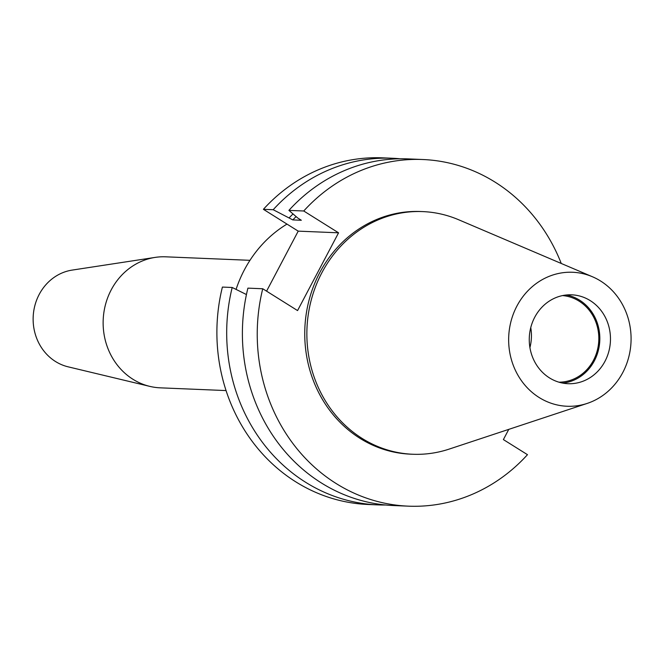 <?xml version="1.0" encoding="UTF-8"?>
<svg xmlns="http://www.w3.org/2000/svg" width="664" height="664" viewBox="0 0 664 664"><rect width="100%" height="100%" fill="white"/><g stroke="black" fill="none" stroke-linecap="round" stroke-linejoin="round"><path stroke-width="1" d="M236.069 289.404A120.748 110.224 -87.6 0 1 244.352 269.908A120.748 110.224 -87.6 0 1 286.981 224.1M226.059 390.573L160.265 387.834A65.562 59.851 -87.6 0 1 149.79 386.373A65.562 59.851 -87.6 0 1 111.212 289.869A65.562 59.851 -87.6 0 1 155.152 257.4A65.562 59.851 -87.6 0 1 165.718 256.819L249.963 260.321M149.79 386.373L68.118 366.827A49.177 44.886 -87.6 0 1 39.184 294.451A49.177 44.886 -87.6 0 1 72.144 270.099L155.152 257.4M562.541 295.58A43.367 39.591 -87.6 0 1 593.483 360.286A43.367 39.591 -87.6 0 1 558.93 382.182M566.384 294.982A44.48 40.604 -87.6 0 1 594.355 360.834A44.48 40.604 -87.6 0 1 562.715 383.095M604.995 361.274A44.48 40.604 -87.6 0 1 568.01 383.701A44.48 40.604 -87.6 0 1 534.736 317.243A44.48 40.604 -87.6 0 1 571.712 294.824A44.48 40.604 -87.6 0 1 604.995 361.274M516.907 306.071A67.056 61.204 -87.6 0 1 592.437 276.755A67.056 61.204 -87.6 0 1 622.824 372.454A67.056 61.204 -87.6 0 1 587.167 403.421A67.056 61.204 -87.6 0 1 521.721 381.078A67.056 61.204 -87.6 0 1 516.907 306.071M587.167 403.421L449.063 449.13A121.429 110.847 -87.6 0 1 412.684 454.251A121.429 110.847 -87.6 0 1 321.824 272.821A121.429 110.847 -87.6 0 1 422.785 211.6A121.429 110.847 -87.6 0 1 458.608 219.734L592.437 276.755M412.684 454.251L410.568 454.168A121.429 110.847 -87.6 0 1 319.708 272.73A121.429 110.847 -87.6 0 1 420.661 211.517L422.785 211.6M508.773 429.367L503.387 439.585L527.482 454.682A173.47 158.356 -87.6 0 1 408.401 506.159L393.561 505.545A173.47 158.356 -87.6 0 1 247.904 288.134L262.745 288.757L297.563 310.578L338.565 232.815L303.747 210.994A173.47 158.356 -87.6 0 1 422.827 159.518A173.47 158.356 -87.6 0 1 561.254 263.467M408.401 506.159A173.47 158.356 -87.6 0 1 262.745 288.757M246.444 294.55L232.201 287.487A173.47 158.356 -87.6 0 0 377.857 504.889L368.055 504.482A173.47 158.356 -87.6 0 1 222.398 287.072L232.201 287.487M385.718 505.005A173.47 158.356 -87.6 0 1 377.857 504.889M303.747 210.994L288.906 210.38A173.47 158.356 -87.6 0 1 407.986 158.895L422.827 159.518M400.126 158.787A173.47 158.356 -87.6 0 0 392.283 158.248A173.47 158.356 -87.6 0 0 273.203 209.724L292.799 219.908L301.323 220.265L297.812 218.058L288.906 210.38M292.799 219.908A153.973 140.552 -87.6 0 1 296.119 216.597M289.288 217.709A158.239 144.445 -87.6 0 1 293.023 213.932M266.579 291.156L298.219 231.138L263.401 209.318A173.47 158.356 -87.6 0 1 382.481 157.841L392.283 158.248M273.203 209.724L263.401 209.318M530.752 327.626A43.367 39.591 -87.6 0 1 529.922 347.596M338.565 232.815L298.219 231.138"/></g></svg>
